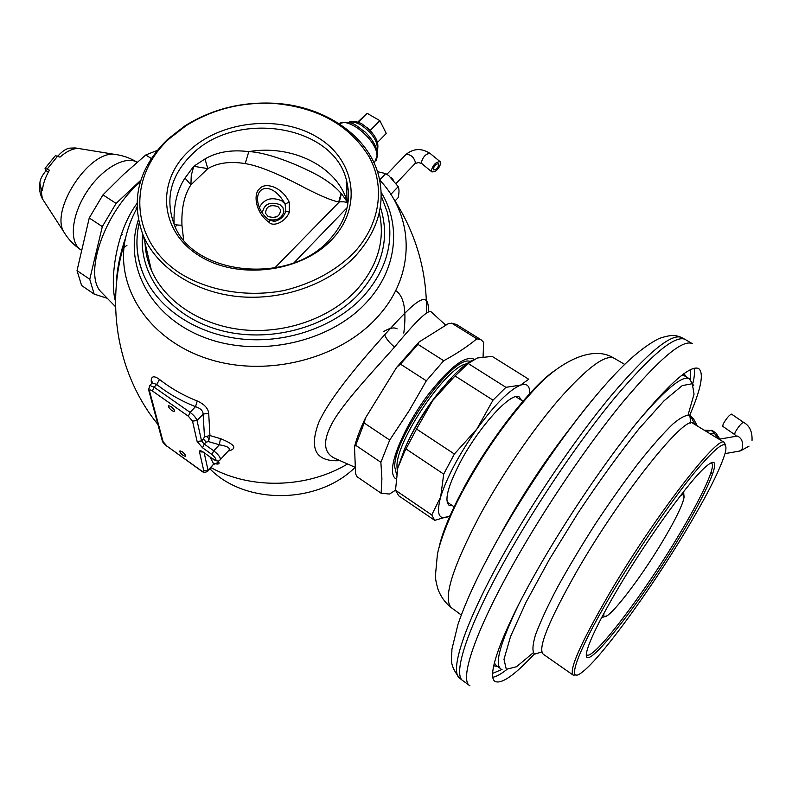<?xml version="1.0" encoding="UTF-8"?>
<svg xmlns="http://www.w3.org/2000/svg" width="792" height="792" viewBox="0 0 792 792"><rect width="100%" height="100%" fill="white"/><g stroke="black" fill="none" stroke-linecap="round" stroke-linejoin="round"><path stroke-width="1.19" d="M77.022 270.617L81.596 285.506L94.159 294.099L89.753 279.279L77.022 270.617L89.249 217.968L102.96 194.862L123.78 174.26L145.768 154.994L157.311 150.371M89.753 279.279L102.316 226.601L89.249 217.968M119.246 264.013L118.493 264.261L119.246 263.993M94.159 294.099L107.276 298.287M102.316 226.601L116.097 203.415L140.857 180.16M140.323 181.843L137.877 184.09C103.01 215.582 83.645 275.517 101.307 292.179L102.623 293.525M151.351 158.519L145.768 154.994M116.097 203.415L102.96 194.862M115.533 301.415C109.93 283.685 114.216 234.472 136.877 203.564M428.403 311.345C429.135 287.892 414.86 301.307 384.635 334.828C361.637 360.627 330.452 396.643 318.731 422.483C308.801 449.341 315.909 462.063 340.025 460.647M136.996 239.412C136.471 251.935 138.818 264.053 144.025 275.764C158.677 309.207 197.327 334.719 242.708 339.125C288.09 343.481 335.986 326.155 363.568 296.178C386.476 269.933 394.406 241.986 387.347 212.335L381.209 195.822M144.025 275.764C136.709 258.667 135.076 241.214 139.115 223.403M116.295 285.001C116.731 270.201 119.84 254.45 125.611 237.758M214.86 463.686C218.305 464.419 219.631 463.983 218.83 462.38L217.968 460.914M212.949 458.915C217.226 460.697 216.909 459.231 212.018 454.509L202.524 447.777L197.119 441.451L192.515 421.116L188.338 416.196L152.401 390.971C150.292 389.605 149.322 389.585 149.5 390.892L163.063 441.619L166.973 446.143L200.812 470.369C202.851 471.725 203.841 471.844 203.762 470.725L199.465 451.806C199.346 450.232 200.693 450.361 203.504 452.212L213.167 459.271C216.78 461.33 219.047 461.578 219.948 460.013C221.176 458.261 219.117 455.192 213.751 450.806L204.247 444.084L206.108 442.094L208.524 441.609L219.335 444.777L220.463 438.639L209.939 435.56L204.494 436.837C207.613 436.026 208.959 437.62 208.524 441.609L209.939 435.56L208.692 413.167C208.058 408.227 204.247 404.168 197.267 401.009C183.229 395.416 170.656 388.238 159.538 379.467C154.351 375.705 151.579 375.972 151.222 380.269L152.331 382.803M220.463 438.639C235.135 444.51 237.699 448.658 228.155 451.093M445.797 325.245L431.145 311.84C428.135 309.415 415.958 321.136 394.614 347.005C375.725 368.428 348.698 396.792 334.868 418.473C321.948 439.976 322.493 453.519 336.521 459.093L355.331 467.409M365.389 418.107C360.38 428.65 356.747 438.174 354.509 446.658L355.578 473.685L356.875 476.606L381.13 493.228L381.902 478.675L380.883 462.31L355.687 445.282L364.181 422.997L365.389 418.107L396.653 367.369L419.027 342.015L448.163 323.77L451.688 323.146L456.509 324.502M354.509 446.658L355.687 445.282M395.495 490.189L389.555 494.05L381.13 493.228M474.081 359.212C464.934 355.301 449.341 367.468 427.294 395.733C407.524 422.344 392.396 454.974 392.466 469.953C392.466 474.527 393.614 477.497 395.901 478.853M483.07 356.845L483.655 342.332L481.18 339.857L456.242 324.334M380.883 462.31L389.704 440.055L408.92 411.088L426.343 380.803L443.728 360.736C456.36 353.935 467.399 346.619 476.833 338.808L481.18 339.857M389.704 440.055L364.181 422.997M396.653 367.369L400.455 364.132L426.343 380.803M443.728 360.736L417.919 344.342L400.455 364.132M417.919 344.342L419.027 342.015M476.833 338.808L451.688 323.146M403.069 454.291L404.603 449.925M409.345 438.758C418.275 420.245 429.413 403.178 442.758 387.565M471.369 360.726C464.963 364.498 457.598 370.943 449.252 380.061L432.808 400.415L416.533 429.036L454.38 454.004L476.883 428.997C458.994 454.519 446.926 477.15 440.669 496.901C435.897 514.889 439.075 521.195 450.202 515.83L434.739 520.354L431.759 514.948L440.669 496.901L443.708 474.101L454.38 454.004M416.533 429.036L404.524 451.688L397.782 467.973L404.653 448.717C411.731 432.769 421.116 416.671 432.808 400.415L455.034 375.952L493 400.158L476.883 428.997C494.96 404.356 509.533 389.733 520.582 385.12L505.91 387.318L493 400.158M529.601 394.663C530.274 386.13 527.274 382.942 520.582 385.12L528.7 379.229L492.159 356.38L477.408 357.984L468.181 363.488L505.91 387.318M521.433 400.247L519.404 397.109C512.028 390.545 478.952 426.442 460.073 462.597C447.787 486.545 444.134 500.792 449.113 505.326L452.618 505.781M397.782 467.973L395.505 490.248L431.759 514.948M395.505 490.248L398.802 495.841L434.283 520.057M406.167 449.054L443.708 474.101M468.181 363.488L455.034 375.952M462.845 680.684C452.371 674.338 467.607 626.918 505.949 558.528C536.629 503.583 579.16 440.847 614.483 398.138C650.984 355.044 674.388 335.392 684.674 339.194L685.347 339.55M689.763 415.186C701.187 388.486 704.147 372.933 698.623 368.527C690.367 364.884 669.755 382.962 636.788 422.77C604.87 462.162 565.834 519.879 537.174 570.299C501.049 633.649 485.892 677.14 495.307 681.526L494.822 681.179M534.372 653.974C514.83 675.002 501.811 684.179 495.307 681.526M506.078 670.101C500.692 674.22 496.287 676.596 492.862 677.249M692.931 383.1C694.495 376.566 694.881 371.616 694.099 368.231M492.644 673.358L502.049 669.438M690.476 369.597L690.693 379.744M695.039 424.571L690.297 415.543L693.554 418.839L697.287 425.938M711.137 472.072L711.335 473.428M576.101 674.933L573.22 675.14C568.597 670.349 580.576 643.272 609.167 593.911C654.37 516.681 718.73 433.501 724.373 442.451L725.541 445.302M611.216 594.485C575.843 654.043 565.349 686.298 582.793 671.695C602.039 656.756 650.618 589.703 685.506 531.383C707.672 494.357 720.987 467.933 725.442 452.103C728.452 437.511 717.918 444.619 693.822 473.428C670.25 502.366 636.441 551.816 611.216 594.485M617.78 588.902C648.163 537.243 691.832 477.388 707.018 465.696C724.789 450.777 709.929 487.09 680.645 535.521C639.392 605.177 578.308 682.239 587.129 650.262C590.387 638.609 600.603 618.156 617.78 588.902M711.038 462.934L711.414 463.053C716.582 465.28 701.88 496.841 678.912 534.996C644.153 593.456 593.594 660.31 586.803 654.895L586.387 654.479M710.137 433.768L714.127 433.105L719.423 439.441M706.187 431.363L711.394 430.492L714.127 433.105M712.939 431.016L715.899 433.026L720.482 440.075M704.256 430.185L711.394 430.492M383.447 331.7C389.466 327.987 394.02 327.037 397.119 328.848M403.801 333.085C406.712 310.296 403.999 296.139 395.683 290.585M348.223 189.595L346.658 189.07M347.777 204.286L347.134 201.831C343.589 196.812 339.431 188.011 319.542 176.299C296.644 163.558 265.498 152.064 248.797 151.628L245.213 163.607C230.225 161.142 217.75 162.805 207.821 168.627L193.753 166.28L185.011 178.052C177.101 189.971 173.458 205.326 174.072 224.096M348.074 188.249L346.609 187.813M341.055 193.476L338.709 201.98C330.799 200.435 317.067 194.446 297.535 184.011C274.666 172.27 257.232 165.469 245.213 163.607M341.352 193.832L339.322 201.91L274.646 268.033M347.46 203.019C346.203 201.94 343.49 201.574 339.322 201.91M174.101 224.156C174.874 224.799 177.497 225.156 181.952 225.215L183.595 239.748M185.011 178.052L190.912 184.863C184.318 194.901 181.328 208.355 181.952 225.215M329.215 240.006C289.011 285.971 191.525 275.23 173.963 223.819C164.954 198.515 170.874 175.448 191.723 154.618C235.729 109.682 332.779 124.512 346.302 179.606C351.975 201.059 346.272 221.196 329.215 240.006M204.98 158.964L193.753 166.28L191.248 175.537L190.912 184.863L207.821 168.627L204.98 158.964C216.959 151.925 231.561 149.48 248.797 151.628C292.129 144.154 337.748 166.666 347.134 201.831L346.302 179.606M289.219 202.178C281.556 185.922 264.419 182.17 259.677 188.744C253.192 193.228 254.955 212.494 269.171 222.404C273.062 226.938 284.991 222.641 289.377 212.197L289.219 202.178L285.09 203.94C271.468 179.843 253.43 186.813 258.38 204.643L258.38 204.643C260.37 211.306 264.082 216.523 269.508 220.265L269.171 222.404M273.21 221.413L275.032 221.206C280.418 219.79 284.011 216.464 285.823 211.226L285.09 203.94L281.665 200.752C271.537 196.634 264.092 198.881 259.321 207.484M277.952 206.573C270.072 204.277 265.944 206.544 265.577 213.365L268.122 216.454C275.982 218.76 280.12 216.523 280.536 209.731L277.952 206.573M277.695 216.285L272.527 217.701M331.769 239.659C363.459 206.732 354.796 158.905 316.741 136.887C279.111 114.394 220.73 120.76 188.922 151.025C156.578 180.913 159.123 229.838 197.871 254.875C236.155 280.398 300.663 272.943 331.769 239.659M185.922 125.789C212.83 108.969 242.738 101.564 275.666 103.564C318.632 107.831 349.757 125.522 369.062 156.658C385.546 186.516 380.308 224.572 353.509 253.143C335.165 271.181 312.028 283.635 284.1 290.506C247.074 297.604 208.157 290.981 179.626 272.993C129.532 240.085 127.423 176.814 169.211 138.798L185.922 125.789L184.754 125.987L167.726 139.234C138.254 168.151 130.145 200.396 143.392 235.976L151.411 270.32C147.639 261.528 145.52 252.48 145.075 243.174M275.666 103.564L276.151 103.356C325.126 106.534 368.419 135.877 378.616 175.537C385.635 203.92 377.942 230.7 355.549 255.856C328.739 284.397 282.279 300.841 238.392 296.604C194.515 292.307 157.271 267.904 143.392 235.976M276.151 103.356C242.619 101.317 212.157 108.86 184.754 125.987M175.309 226.858L176.992 224.958M355.143 467.329C317.8 504.405 245.213 505.098 209.939 468.864M433.234 168.934C434.432 165.389 436.214 163.677 438.59 163.805L438.887 164.746C437.679 168.28 435.897 169.983 433.531 169.864L433.234 168.934M431.343 170.329L431.838 171.874C435.778 172.082 438.748 169.24 440.768 163.35L440.263 161.776C436.313 161.578 433.343 164.429 431.343 170.329M393.05 179.457L390.852 177.319M395.069 200.92L398.109 197.713C399.247 192.892 399.287 189.199 398.218 186.625L388.852 175.705L385.773 173.596L377.487 171.686M385.773 173.596L379.655 179.952M398.218 186.625L390.842 194.386M124.423 243.352L123.879 242.669M122.463 234.333L120.79 235.986M136.887 207.009L135.947 208.999M122.928 248.46L121.919 249.183L122.928 248.46M121.948 249.074L122.948 248.361M123.156 247.639L122.136 248.391M122.671 249.381L121.671 250.064M122.75 249.094L121.75 249.797M118.602 263.696L119.354 263.449M44.827 179.873L45.778 177.438M46.055 170.656L45.035 168.34L49.441 170.201C45.342 177.19 43.006 183.942 42.412 190.476L40.738 187.298L39.877 183.2C40.006 179.715 41.946 175.685 45.698 171.102L46.055 170.656L48.332 172.151M48.49 171.854L48.866 171.171M57.885 156.073C62.608 150.797 66.894 148.134 70.755 148.094L76.24 148.579C71.032 149.262 65.617 152.114 60.004 157.143L55.341 155.618M218.83 462.38L213.721 464.033L210.058 457.063M208.058 470.913L213.721 464.033L208.029 470.21L204.197 452.905M159.538 379.467L156.727 384.476L152.282 382.892L151.43 383.764M197.267 401.009L195.495 406.672C181.061 400.91 168.132 393.515 156.727 384.476L154.103 387.169L149.757 385.476L149.213 386.05M208.692 413.167L203.108 414.137C203.089 410.83 200.554 408.345 195.495 406.672L190.1 412.375L154.103 387.169L152.401 390.971M206.108 442.094L203.415 438.917L204.494 436.808L203.108 414.137L197.05 420.572C196.149 417.928 193.832 415.196 190.1 412.375L188.338 416.196M212.018 454.509L213.751 450.806L219.335 444.777C228.086 446.282 231.076 448.341 228.284 450.955L220.483 459.429M183.12 455.44L185.387 456.37C185.962 455.499 184.902 453.955 182.21 451.747L179.952 450.826C179.388 451.707 180.447 453.242 183.12 455.44M172.052 410.721L174.379 411.632C175.032 410.652 173.923 408.979 171.042 406.623L168.716 405.712C168.072 406.692 169.181 408.365 172.052 410.721M367.409 127.819L371.973 132.442M377.556 142.352L386.268 133.442L379.863 120.651L367.122 113.305L358.152 122.314M379.863 120.651L370.22 130.433M367.122 113.305L357.647 122.146M723.225 423.938C726.571 418.196 729.343 414.919 731.541 414.117L743.5 422.324C741.342 423.166 738.57 426.452 735.184 432.194L734.61 434.521L722.69 426.284L723.225 423.938M136.937 208.266C130.918 219.156 126.789 230.72 124.542 242.956C116.998 291.278 151.569 341.58 209.771 359.429C267.825 377.497 339.936 358.835 377.358 317.137C416.028 275.309 414.741 216.939 379.665 179.982M138.343 219.938C123.334 265.419 150.391 317.186 204.772 337.62C258.944 358.34 330.413 342.273 366.775 302.079C397 269.557 401.554 225.413 381.15 192.298M211.028 467.676L211.553 467.943C251.41 489.753 307.474 488.139 347.559 463.973M151.222 380.269L151.381 383.813M384.635 334.828C386.387 339.115 389.713 343.174 394.614 347.005M470.22 361.558C454.133 353.183 392.782 438.62 394.792 467.211L396.485 474.289M466.676 363.835C446.5 366.221 395.307 441.817 397 466.943L397.238 470.26M461.983 491.258C449.747 514.463 442.114 533.155 439.085 547.322M462.894 489.555C489.03 440.372 531.61 385.803 554.895 370.507M461.3 614.998L451.638 607.939C442.451 599.485 451.985 568.359 480.259 514.582C502.237 474.309 533.075 429.323 559.469 398.822C586.892 367.953 605.038 354.39 613.919 358.123L614.354 358.38M497.713 539.481L497.376 540.114M502.87 529.996C523.403 493.297 546.114 459.023 571.012 427.185M494.149 545.896L483.377 566.181M495.396 543.639C524.245 491.327 565.458 431.175 598.762 392.387M681.981 337.738L681.259 337.352C670.844 333.491 647.371 353.044 610.84 396.01C575.507 438.6 533.046 501.197 502.455 556.073C464.251 624.383 449.193 671.844 459.786 678.289L462.667 680.546M469.933 685.793C459.033 680.526 474.448 633.046 513.523 563.676C544.639 508.246 587.644 444.807 623.027 401.871C659.568 358.588 682.625 339.164 692.218 343.599L685.1 339.402M497.703 666.587L493.683 665.755M683.961 373.596L686.327 376.933M684.753 375.992L681.684 375.309M494.327 662.973L496.317 665.597L500.366 668.468M500.811 668.785C494.327 664.429 500.217 643.134 518.493 604.9M638.451 420.72C665.448 389.238 682.377 375.22 689.258 378.685L689.387 378.764M688.09 414.889L694.049 394.109L692.297 383.714L682.239 385.605L664.072 400.772L639.005 428.769C619.483 453.262 599.247 481.219 578.289 512.622L549.44 559.34L526.076 602.158L510.553 636.491L503.989 659.32L506.306 669.319L516.542 666.725L533.155 652.836M541.807 651.974L534.689 654.103C532.165 651.875 532.382 645.589 535.362 635.253C540.005 622.631 547.292 606.821 557.212 587.803C568.458 567.448 581.199 546.124 595.445 523.829C610.068 501.791 624.403 481.526 638.461 463.043C651.806 446.322 663.3 433.293 672.943 423.967C681.169 417.087 686.812 414.365 689.862 415.78L690.792 423.146M693.287 423.502L693.119 423.393C685.803 413.503 620.492 494.97 576.428 571.972C548.589 621.245 537.521 648.638 543.213 654.172L572.972 674.972M680.368 495.802C689.505 489.397 680.892 510.83 663.349 540.045C637.827 583.397 600.445 630.184 604.068 613.038M347.124 207.672L294.089 262.687M285.823 211.226L289.377 212.197M268.478 219.532C276.794 221.067 281.922 218.434 283.843 211.662L282.952 207.712L279.903 204.603C269.676 201.336 263.825 204.168 262.33 213.097M145.045 243.065C145.471 252.42 147.589 261.508 151.411 270.32C164.954 301.673 201.02 325.621 243.431 329.848C285.843 334.036 330.7 317.958 356.608 289.971C377.843 265.845 385.397 240.055 379.279 212.602M380.348 206.92C390.01 237.244 382.991 266.092 359.271 293.466C327.532 328.135 267.597 343.936 218.483 329.789C169.27 315.8 138.392 274.864 142.6 234.085M405.247 155.183L405.94 154.46C413.681 148.272 421.799 147.975 430.294 153.589C426.314 153.361 423.354 156.202 421.403 162.113L422.017 163.746M386.882 174.309L405.94 154.46C410.593 154.282 413.751 156.915 415.424 162.36L414.483 164.142L396.178 183.358M119.651 261.964L118.869 262.211M120.236 259.232L119.404 259.538M78.18 148.421L72.379 148.134M57.737 155.994L47.183 169.033M40.738 187.298L42.332 198.693L43.6 200.663M65.528 234.62L63.835 231.947C50.143 210.286 88.605 151.074 114.276 154.311L118.176 154.905M80.992 249.945L80.893 249.876C69.062 242.59 71.221 215.909 86.427 192.397C101.475 168.785 125.215 155.143 137.174 162.261C130.135 157.945 122.503 155.301 114.276 154.311L75.289 147.946L70.755 148.094M197.119 441.451L201.544 440.916L203.415 438.917M202.524 447.777L204.247 444.084L201.544 440.916L197.05 420.572L192.515 421.116M203.762 470.725L208.029 470.21L207.573 471.438C204.861 472.715 202.673 472.468 201.02 470.695L200.812 470.369M199.465 451.806L202.861 452.004M203.504 452.212L213.167 459.271M163.063 441.619L162.073 439.936M149.5 390.892L148.45 388.991M166.973 446.143L201.02 470.695M339.055 123.641C349.559 116.889 377.863 141.283 377.002 156.38L374.21 163.211M348.668 122.532C351.876 121.354 355.984 122.176 361.013 125.007C373.121 133.551 378.497 142.293 377.14 151.222M734.61 434.521L736.52 436.253L737.58 436.085C742.045 438.471 743.539 442.886 742.054 449.331L739.461 451.093L725.056 453.598M101.307 292.179L115.573 306.761M426.502 312.454C427.027 270.567 415.651 232.026 392.367 196.832M157.915 424.433C119.226 377.348 104.534 307.048 124.542 242.956M404.653 448.717L404.524 451.688M449.252 380.061L452.064 378.705M454.628 507.137L447.124 502.078M624.67 364.37L613.919 358.123C590.317 343.401 554.677 365.835 532.65 391.357C506.108 420.602 482.486 454.459 461.776 492.941C449.618 515.721 440.035 541.084 437.422 554.172L435.432 575.566C435.353 578.348 436.144 582.714 437.798 588.664C440.491 596.287 445.015 602.643 451.371 607.741M459.647 678.18C448.569 663.884 451.866 659.558 451.935 649.074L457.974 624.403C465.399 602.474 477.467 576.319 494.149 545.926C525.215 489.545 568.963 426.056 604.979 385.219C625.205 362.112 643.213 346.55 658.993 338.54C671.487 334.293 675.596 335.165 681.259 337.352L684.674 339.194M469.349 685.367L463.231 680.952M684.724 375.972L689.258 378.685L693.653 385.565M692.822 423.255L724.373 442.451M684.011 497.614L683.654 491.604M606.87 615.839L601.573 617.711M713.552 431.303L711.305 430.254M269.508 220.265L275.032 221.206L273.151 221.413M280.744 211.81L280.536 209.731M145.352 244.352L145.154 244.956M415.117 163.528L418.285 162.598L421.384 163.31L431.838 171.874M430.294 153.589L440.164 161.687M126.977 245.243L123.968 247.678M39.877 183.2C39.075 188.902 39.897 194.06 42.332 198.693L63.835 231.947C68.112 239.075 73.686 244.966 80.536 249.638M55.688 155.321L45.035 168.34M523.502 401.564L515.839 396.713M214.295 463.429L214.83 463.607L213.998 464.429M152.252 381.932L152.282 382.892L152.252 381.932M202.633 451.628L203.732 452.569M152.282 382.892L149.757 385.476L148.658 389.912L162.261 440.669C162.162 441.659 163.805 443.599 167.201 446.49M339.045 123.641C352.371 119.651 356.113 125.859 365.033 131.967C372.755 139.511 376.933 147.035 377.556 154.539M377.556 155.4L376.15 160.726M348.599 122.522C351.797 119.869 360.756 122.73 362.538 124.344C375.022 133.333 379.893 142.303 377.15 151.282M720.027 439.065L736.996 436.115M749.044 446.124L740.579 450.886M752.034 440.392C752.39 431.581 749.549 425.552 743.5 422.324"/></g></svg>
